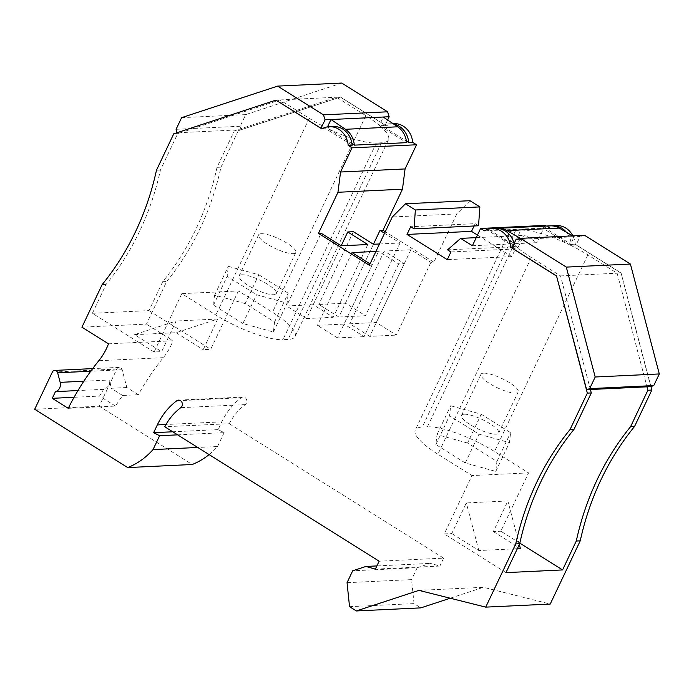 <?xml version="1.0" encoding="UTF-8"?>
<svg xmlns="http://www.w3.org/2000/svg" width="694" height="694" viewBox="0 0 694 694"><rect width="100%" height="100%" fill="white"/><g stroke="black" fill="none" stroke-linecap="round" stroke-linejoin="round"><path stroke-width="0.52" stroke-dasharray="3.47 2.6" d="M349.533 606.677L414.04 603.606L420.842 607.875M447.569 249.857L512.077 246.786L525.167 235.309L476.24 237.643M375.931 251.436L378.612 251.315L398.651 263.876L404.29 263.607L384.25 251.046L410.857 249.779L430.905 262.341L433.871 262.202L385.291 231.744M379.479 243.976L400.048 242.995L384.554 233.279M369.364 265.273L372.036 265.143L370.023 263.885M519.823 543.133L500.842 531.231L528.55 472.883L494.51 451.534A53.542 13.403 25.4 0 0 427.426 426.827L422.282 427.07A53.542 13.403 -154.6 0 0 415.281 430.037A53.542 13.403 -154.6 0 0 437.923 454.232L471.963 475.572L444.255 533.92L451.777 533.565L466.325 502.933L507.869 500.955L493.33 531.587L500.842 531.231M493.33 531.587L520.387 548.555M451.777 533.565L478.834 550.533L517.334 548.702M505.969 572.628L444.255 533.92M387.616 120.001L385.144 125.206L379.497 125.475A53.542 13.403 -154.6 0 1 380.303 126.178A53.542 13.403 -154.6 0 1 388.475 139.824A53.542 13.403 -154.6 0 1 381.466 142.791L376.322 143.042L282.944 339.696L288.088 339.453A53.542 13.403 -154.6 0 0 295.089 336.486A53.542 13.403 -154.6 0 0 272.447 312.3L238.406 290.951L181.819 293.64L215.86 314.989A53.542 13.403 25.4 0 0 282.944 339.696M367.794 244.531L333.241 317.288L313.202 304.727L286.587 305.993L321.131 233.227M313.202 304.727L341.179 245.797L306.627 318.555L333.241 317.288M345.447 303.191L373.433 244.262L338.88 317.019L365.495 315.753L345.447 303.191L318.841 304.458L338.88 317.019M353.385 231.692L318.841 304.458M177.638 434.852L224.127 432.64L218.133 429.621L221.82 421.848A68.368 59.936 -92.7 0 1 241.243 397.714A4.121 3.609 -92.7 0 1 243.065 397.055A4.121 3.609 -92.7 0 1 246.682 399.909A4.121 3.609 -92.7 0 1 245.268 404.611A60.126 52.718 -92.7 0 0 229.254 423.696L164.747 426.767M516.006 239.534L574.181 236.767L570.164 245.234L569.063 244.54A53.542 13.403 25.4 0 0 520.812 230.165L427.426 426.827M511.99 248.001L517.924 247.715L521.949 239.257L520.431 238.372M418.933 590.377L483.44 587.306L550.229 604.058M220.97 167.159L238.268 130.724L234.303 130.914L217.005 167.341L220.97 167.159A263.581 231.085 87.3 0 1 166.664 281.512L146.443 324.098L81.935 327.169M450.215 598.219L483.44 587.306M108.498 343.825L172.997 340.754L146.443 324.098M450.926 251.957L515.434 248.894L511.773 256.598L447.274 259.669M570.164 245.234L570.451 245.216A53.542 13.403 25.4 0 1 587.887 254.88L617.122 273.202L646.981 386.818M209.111 454.587A78.249 68.602 -92.7 0 0 217.534 446.528L197.755 447.465M472.397 245.737L536.896 242.674L525.167 235.309M469.977 200.705L456.799 213.917L392.292 216.988M68.238 408.324L115.456 406.077L122.604 395.467L138.306 394.721A264.405 231.805 87.3 0 1 163.316 357.653A61.775 54.158 -92.7 0 0 172.997 340.754M138.306 394.721L126.837 387.53L122.161 369.728A3.296 2.889 -92.7 0 0 116.844 369.043L99.207 406.19L34.7 409.26M467.539 443.032L437.012 434.574L435.875 444.542L465.266 462.967L495.794 471.426L496.921 461.458L467.539 443.032L481.22 414.223L450.692 405.764L449.556 415.732L478.947 434.158L509.465 442.616L510.602 432.648L481.22 414.223M528.55 472.883L471.963 475.572M126.837 387.53L111.135 388.276L109.756 379.991C110.034 384.658 108.004 387.773 103.666 389.334L77.98 390.557M483.675 373.155A20.594 5.153 -154.6 0 1 505.779 380.503A20.594 5.153 -154.6 0 1 518.184 391.963A20.594 5.153 -154.6 0 1 515.486 393.099A20.594 5.153 -154.6 0 1 493.382 385.751A20.594 5.153 -154.6 0 1 480.977 374.292A20.594 5.153 -154.6 0 1 483.675 373.155M464.173 414.214A20.594 5.153 -154.6 0 1 486.286 421.562A20.594 5.153 -154.6 0 1 498.682 433.021A20.594 5.153 -154.6 0 1 495.984 434.166A20.594 5.153 -154.6 0 1 473.881 426.819A20.594 5.153 -154.6 0 1 461.484 415.359A20.594 5.153 -154.6 0 1 464.173 414.214M375.367 569.123L439.875 566.052L430.427 563.381L417.198 567.727L352.691 570.798M229.254 423.696L443.639 558.132L379.132 561.194M443.639 558.132L439.875 566.052M217.005 167.341A263.581 231.085 87.3 0 1 162.708 281.695L166.664 281.512M351.997 252.581L317.444 325.339L344.059 324.072L378.612 251.315M590.394 389.516L560.526 275.9L531.3 257.569A53.542 13.403 -154.6 0 1 517.637 247.732A53.542 13.403 -154.6 0 1 516.83 247.029A53.542 13.403 -154.6 0 1 508.659 233.384A53.542 13.403 -154.6 0 1 515.668 230.417L520.812 230.165M276.143 100.11L176.944 132.797L180.709 132.623L177.716 133.612L173.76 133.795M327.49 126.872L326.674 127.991A53.542 13.403 25.4 0 1 309.238 118.327L279.899 99.936L180.709 132.623L237.296 129.925L336.495 97.238L365.833 115.638A53.542 13.403 -154.6 0 1 379.497 125.475L383.218 117.026M181.819 293.64L154.111 351.997L161.633 351.632L176.181 321.001L134.575 334.664L161.633 351.632M162.708 281.695L148.984 310.6L92.397 313.298L154.111 351.997M92.397 313.298L106.121 284.393A263.581 231.085 87.3 0 0 160.418 170.039L177.716 133.612M261.291 233.713A20.594 5.153 -154.6 0 1 283.404 241.061A20.594 5.153 -154.6 0 1 295.8 252.521A20.594 5.153 -154.6 0 1 293.111 253.666A20.594 5.153 -154.6 0 1 270.998 246.318A20.594 5.153 -154.6 0 1 258.602 234.858A20.594 5.153 -154.6 0 1 261.291 233.713M430.905 262.341L396.352 335.107L376.313 322.537L349.698 323.803L369.737 336.373L396.352 335.107M410.857 249.779L376.313 322.537M550.203 225.845A20.594 18.053 -92.7 0 0 542.786 228.066L569.063 244.54A53.542 13.403 25.4 0 1 570.451 245.216L576.098 244.947L580.123 236.489L574.181 236.767L572.654 235.882M122.604 395.467L111.135 388.276M376.885 565.931L430.427 563.381M478.548 225.758L475.19 223.659L410.683 226.73M245.156 303.59L214.637 295.132L213.5 305.1L242.891 323.525L273.41 331.984L274.546 322.025L245.156 303.59L258.836 274.781L228.317 266.322L227.181 276.29L256.572 294.716L287.09 303.183L288.227 293.215L258.836 274.781M115.456 406.077L99.502 396.074L103.666 389.334M74.085 397.28L99.502 396.074M400.048 242.995L365.495 315.753M218.133 429.621L172.737 431.781M347.052 582.682L411.551 579.611L414.04 603.606M456.799 213.917L433.871 262.202M404.29 263.607L369.737 336.373M398.651 263.876L364.098 336.642L344.059 324.072M372.036 265.143L337.484 337.909L364.098 336.642M134.575 334.664L176.12 332.686L217.734 319.023L203.186 349.655L210.707 349.299L238.406 290.951M217.734 319.023L176.181 321.001M384.25 251.046L349.698 323.803M99.207 406.19L192.203 464.503M475.19 223.659L474.089 225.975M545.111 225.385L536.896 242.674M148.984 310.6L210.707 349.299M234.303 130.914L237.296 129.925L241.061 129.752L340.45 97.056L386.358 125.84A20.594 18.053 87.3 0 1 393.767 123.619M306.627 318.555L286.587 305.993M238.268 130.724L340.45 97.056M511.773 256.598L477.455 235.075M515.434 248.894L512.077 246.786M546.152 226.036L548.928 227.771L544.964 227.962L571.257 244.453L575.083 244.314A20.594 18.053 -92.7 0 0 575.066 244.167L575.022 244.271M650.929 386.575L621.078 273.02L575.283 244.305A20.594 18.053 -92.7 0 0 572.862 235.873M556.336 225.55A20.594 18.053 -92.7 0 0 548.928 227.771M417.198 567.727L411.551 579.611M217.534 446.528L224.127 432.64M176.12 332.686L203.186 349.655M102.165 284.575L106.121 284.393M337.484 337.909L317.444 325.339M241.798 274.781A20.594 5.153 -154.6 0 1 263.902 282.128A20.594 5.153 -154.6 0 1 276.307 293.588A20.594 5.153 -154.6 0 1 273.609 294.724A20.594 5.153 -154.6 0 1 251.506 287.377A20.594 5.153 -154.6 0 1 239.1 275.917A20.594 5.153 -154.6 0 1 241.798 274.781M323.3 128.147L326.674 127.991A53.542 13.403 25.4 0 0 328.071 128.668A53.542 13.403 25.4 0 0 376.322 143.042M156.462 170.221L160.418 170.039M386.358 125.84L382.394 126.022L406.38 141.064M385.144 125.206L340.251 97.065M379.202 125.493L406.58 142.66M351.971 143.658L326.969 127.974M321.851 128.911L325.807 128.72A20.594 18.053 87.3 0 1 333.215 126.499M352.162 145.246L325.807 128.72M213.5 305.1L227.181 276.29M214.637 295.132L228.317 266.322M435.875 444.542L449.556 415.732M437.012 434.574L450.692 405.764M274.546 322.025L288.227 293.215M273.41 331.984L287.09 303.183M242.891 323.525L256.572 294.716M496.921 461.458L510.602 432.648M495.794 471.426L509.465 442.616M465.266 462.967L478.947 434.158M519.32 544.512L507.869 500.955M478.834 550.533L466.325 502.933M512.346 247.255L514.722 247.038A20.594 18.053 -92.7 0 0 514.115 243.533M495.785 228.439A20.594 18.053 -92.7 0 0 488.376 230.66L484.421 230.842M514.67 247.142L488.376 230.66M514.722 247.038L512.398 247.151M575.066 244.167L571.309 244.34A20.594 18.053 -92.7 0 0 566.399 232.256M551.288 225.828A20.594 18.053 -92.7 0 0 544.964 227.962M382.394 126.022A20.594 18.053 87.3 0 1 389.811 123.81A20.594 18.053 87.3 0 1 393.672 124.096M621.078 273.02L650.746 386.645M279.899 99.936L336.495 97.238M341.769 83.054L245.719 114.614L240.193 126.247L241.061 129.752M181.611 117.659L245.719 114.614M176.085 129.301L240.193 126.247M584.582 235.309L580.123 236.489M620.878 273.028L576.098 244.947M517.924 247.715L490.554 230.555L542.786 228.066M560.526 275.9L617.122 273.202M496.878 228.421A20.594 18.053 -92.7 0 0 490.554 230.555M381.466 142.791L288.088 339.453M245.268 404.611L180.761 407.682M587.887 254.88L494.51 451.534M163.316 357.653L98.808 360.724M116.844 369.043L52.336 372.114M122.161 369.728L90.749 371.221M83.827 381.223L109.756 379.991M241.243 397.714L180.431 400.612M221.82 421.848L165.996 424.502M515.668 230.417L422.282 427.07M309.238 118.327L215.86 314.989M531.3 257.569L437.923 454.232M365.833 115.638L272.447 312.3M119.238 367.352L92.675 368.609M518.184 391.963L498.682 433.021M508.659 233.384L415.281 430.037M243.065 397.055L178.558 400.126M295.8 252.521L276.307 293.588M388.475 139.824L295.089 336.486M389.811 123.81L393.021 123.653M480.977 374.292L461.484 415.359M258.602 234.858L239.1 275.917"/><path stroke-width="1.04" d="M591.297 392.943L590.394 389.516L586.638 389.69L556.571 276.091L587.332 393.125L591.297 392.943L573.999 429.369A263.581 231.085 -92.7 0 0 519.693 543.723L515.737 543.905L485.722 607.129L418.933 590.377L356.334 610.946L420.842 607.875L450.215 598.219M356.334 610.946L349.533 606.677L347.052 582.682L352.691 570.798L365.92 566.451L376.885 565.931M476.24 237.643L460.66 238.38L447.569 249.857L450.926 251.957L447.274 259.669L407.022 234.433L410.683 226.73L414.049 228.829L478.548 225.758L479.866 206.907L415.359 209.978L405.469 203.776L469.977 200.705L479.866 206.907M384.554 233.279L380 230.425L382.967 230.287L385.291 231.744M379.479 243.976L373.433 244.262L353.385 231.692L347.746 231.961L367.794 244.531L341.179 245.797L321.131 233.227L318.459 233.358L337.969 192.273L402.477 189.202L405.062 168.937L416.539 144.768L352.04 147.831L340.554 172.008L337.969 192.273M405.469 203.776L392.292 216.988L369.364 265.273L318.459 233.358M370.023 263.885L351.997 252.581L375.931 251.436M519.693 543.723L505.969 572.628L562.565 569.93L519.823 543.133M517.334 548.702L520.387 548.555L519.32 544.512M180.431 400.612L176.744 400.785A4.121 3.609 -92.7 0 1 178.558 400.126A4.121 3.609 -92.7 0 1 182.175 402.98A4.121 3.609 -92.7 0 1 180.761 407.682A60.126 52.718 -92.7 0 0 164.747 426.767L379.132 561.194L375.367 569.123L365.92 566.451M556.77 276.082L511.99 248.001L516.006 239.534L520.474 238.363L584.582 235.309L630.412 264.05L659.3 373.945L653.774 385.578L650.746 386.645L646.981 386.818L647.884 390.245L651.84 390.054L650.929 386.575M485.722 607.129L550.229 604.058L580.245 540.843L576.289 541.025L562.565 569.93M74.085 397.28L52.284 398.321L68.238 408.324A264.405 231.805 87.3 0 1 98.808 360.724A61.775 54.158 -92.7 0 0 108.498 343.825L81.935 327.169L102.165 284.575A263.581 231.085 87.3 0 0 156.462 170.221L173.76 133.795L275.943 100.118L321.027 128.26L323.3 128.147M573.999 429.369L570.043 429.551A263.581 231.085 -92.7 0 0 515.737 543.905M587.332 393.125L570.043 429.551M651.84 390.054L634.542 426.489L630.586 426.671A263.581 231.085 -92.7 0 0 576.289 541.025M630.586 426.671L647.884 390.245M209.111 454.587A78.249 68.602 -92.7 0 1 192.203 464.503L127.696 467.574A78.249 68.602 -92.7 0 0 153.027 449.599L197.755 447.465M460.66 238.38L472.397 245.737L480.604 228.456L484.421 230.842A20.594 18.053 -92.7 0 1 491.829 228.621A20.594 18.053 -92.7 0 1 510.775 247.368L556.571 276.091M90.749 371.221L57.654 372.799A3.296 2.889 -92.7 0 0 52.336 372.114L34.7 409.26L127.696 467.574M57.654 372.799L60.161 382.351A7.417 6.498 87.3 0 1 55.459 391.624L77.98 390.557M347.746 231.961L341.179 245.797M176.744 400.785A68.368 59.936 -92.7 0 0 157.321 424.919L153.626 432.683L159.62 435.711L153.027 449.599M520.431 238.372L506.967 230.573L559.199 228.083A20.594 18.053 -92.7 0 0 550.203 225.845L497.962 228.335A20.594 18.053 -92.7 0 0 496.878 228.421M559.199 228.083L572.654 235.882M172.737 431.781L153.626 432.683M380 230.425L373.433 244.262M414.049 228.829L415.359 209.978M352.04 147.831L348.206 145.436L352.162 145.246A20.594 18.053 87.3 0 0 333.215 126.499L329.26 126.69A20.594 18.053 87.3 0 1 348.206 145.436M275.943 100.118L321.851 128.911A20.594 18.053 87.3 0 1 329.26 126.69M52.284 398.321L55.459 391.624M474.089 225.975L471.53 231.362L407.022 234.433M546.152 226.036L545.111 225.385L480.604 228.456M159.62 435.711L177.638 434.852M393.021 123.653L393.767 123.619A20.594 18.053 87.3 0 1 412.713 142.365L416.539 144.768M402.477 189.202L382.967 230.287M477.455 235.075L471.53 231.362M572.862 235.873A20.594 18.053 -92.7 0 0 556.336 225.55L552.381 225.741A20.594 18.053 -92.7 0 0 551.288 225.828M634.542 426.489A263.581 231.085 -92.7 0 0 580.245 540.843M340.554 172.008L405.062 168.937M406.38 141.064L408.757 142.556L412.713 142.365M176.935 132.754L176.085 129.301L181.611 117.659L277.661 86.108L323.491 114.848L325.052 119.793L330.986 119.515L345.447 129.292A20.594 18.053 87.3 0 1 354.339 145.141L406.58 142.66A20.594 18.053 87.3 0 0 397.679 126.802L383.218 117.026L330.986 119.515L327.49 126.872M354.339 145.141L351.971 143.658M514.115 243.533A20.594 18.053 -92.7 0 0 495.785 228.439L491.829 228.621M512.398 247.151L510.958 247.22A20.594 18.053 -92.7 0 1 510.975 247.359L510.775 247.368M566.399 232.256A20.594 18.053 -92.7 0 0 552.381 225.741M393.672 124.096A20.594 18.053 87.3 0 1 408.757 142.556M325.052 119.793L321.027 128.26M510.966 247.316L512.346 247.255M323.491 114.848L387.599 111.795L341.769 83.054L277.661 86.108M387.616 120.001L389.161 116.748L387.599 111.795M389.161 116.748L383.218 117.026M586.638 389.69L589.666 388.631L653.774 385.578M590.394 389.516L646.981 386.818M589.666 388.631L595.192 376.998L659.3 373.945M520.474 238.363L566.304 267.103L630.412 264.05M566.304 267.103L595.192 376.998M506.967 230.573A20.594 18.053 -92.7 0 0 497.962 228.335M60.161 382.351L83.827 381.223M165.996 424.502L157.321 424.919M345.447 129.292L397.679 126.802M92.675 368.609L54.731 370.414"/></g></svg>
